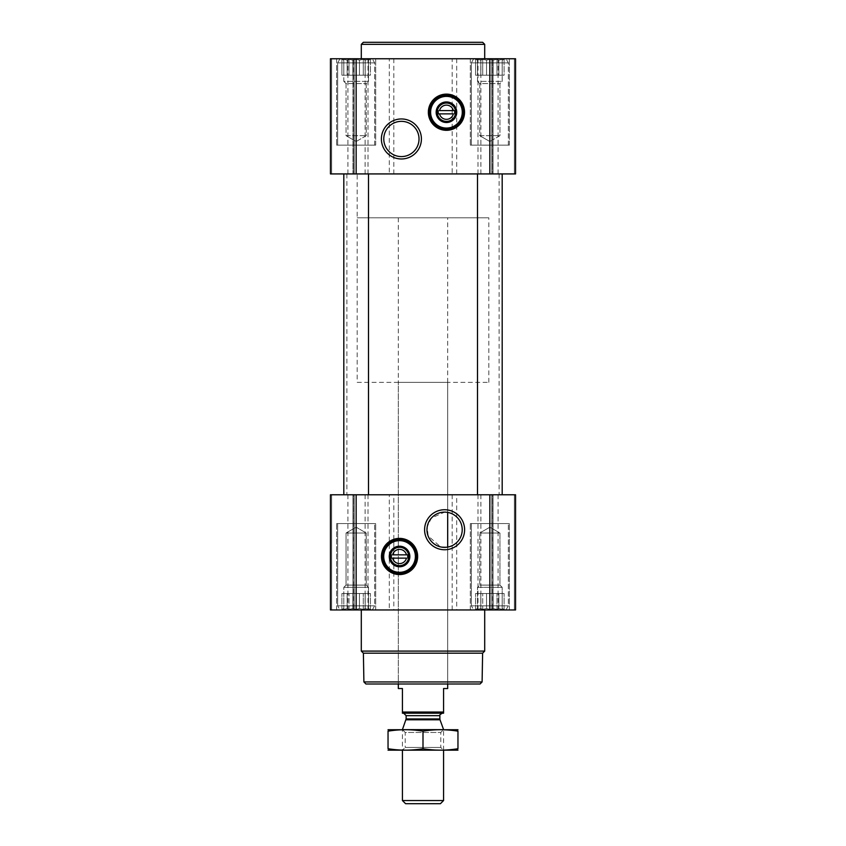 <?xml version="1.0" encoding="UTF-8"?>
<svg xmlns="http://www.w3.org/2000/svg" width="846" height="846" viewBox="0 0 846 846"><rect width="100%" height="100%" fill="white"/><g stroke="black" fill="none" stroke-linecap="round" stroke-linejoin="round"><path stroke-width="0.63" stroke-dasharray="4.23 3.17" d="M447.682 217.803L398.318 217.803L447.682 217.803L447.682 512.401A17.618 17.618 0 0 1 447.682 547.087L440.671 546.918L428.108 535.909L427.293 526.466L431.428 518.038L444.594 512.126L447.682 512.401L447.682 382.35L398.318 382.35L447.682 382.35M474.627 58.755L505.062 58.755L474.627 58.755L505.062 58.755L474.627 58.755L477.504 60.161L474.627 58.755M477.504 59.315L477.504 60.161L477.504 59.315L480.814 60.161L477.504 59.315L477.504 60.161L475.589 59.315L477.504 60.161L477.504 59.315L480.814 60.161L482.717 59.315L480.814 60.161L477.504 59.315L477.504 75.209L477.504 60.161L477.504 75.209L475.589 75.209L475.589 59.315L475.589 75.209L480.814 75.209L480.814 60.161L482.717 59.315L486.535 60.161L482.717 59.315L480.814 60.161L480.814 75.209L482.717 75.209L482.717 59.315L486.535 60.161L489.845 59.315L486.535 60.161L482.717 59.315L482.717 75.209L486.535 75.209L486.535 60.161L489.845 59.315L493.155 60.161L489.845 59.315L486.535 60.161L486.535 75.209L489.845 75.209L489.845 59.315L493.155 60.161L496.972 59.315L493.155 60.161L489.845 59.315L489.845 75.209L493.155 75.209L493.155 60.161L496.972 59.315L498.876 60.161L496.972 59.315L493.155 60.161L493.155 75.209L496.972 75.209L496.972 59.315L498.876 60.161L502.186 59.315L498.876 60.161L496.972 59.315L496.972 75.209L498.876 75.209L498.876 60.161L502.186 59.315L502.186 60.161L502.186 59.315L498.876 60.161L498.876 75.209L502.186 75.209L502.186 59.315L502.186 60.161L504.089 59.315L502.186 60.161L502.186 75.209L502.186 60.161L504.089 59.315L502.186 60.161L502.186 75.209L504.089 75.209L504.089 59.315L505.062 58.755L504.089 59.315L504.089 75.209L477.504 75.209L477.504 59.315L477.504 75.209L502.186 75.209L477.504 75.209L477.504 60.161L477.504 75.209L475.589 75.209L480.814 75.209L480.814 60.161L480.814 75.209L482.717 75.209L482.717 59.315L482.717 75.209L486.535 75.209L486.535 60.161L486.535 75.209L489.845 75.209L489.845 59.315L489.845 75.209L493.155 75.209L493.155 60.161L493.155 75.209L496.972 75.209L496.972 59.315L496.972 75.209L498.876 75.209L498.876 60.161L498.876 75.209L502.186 75.209L502.186 59.315L502.186 75.209L502.186 60.161L502.186 75.209L504.089 75.209L477.504 75.209L477.504 59.315M340.938 58.755L371.373 58.755L340.938 58.755L371.373 58.755L340.938 58.755L343.814 60.161L340.938 58.755M343.814 59.315L343.814 60.161L343.814 59.315L347.124 60.161L343.814 59.315L343.814 60.161L341.911 59.315L343.814 60.161L343.814 59.315L347.124 60.161L349.028 59.315L347.124 60.161L343.814 59.315L343.814 75.209L343.814 60.161L343.814 75.209L341.911 75.209L341.911 59.315L341.911 75.209L347.124 75.209L347.124 60.161L349.028 59.315L352.845 60.161L349.028 59.315L347.124 60.161L347.124 75.209L349.028 75.209L349.028 59.315L352.845 60.161L356.155 59.315L352.845 60.161L349.028 59.315L349.028 75.209L352.845 75.209L352.845 60.161L356.155 59.315L359.465 60.161L356.155 59.315L352.845 60.161L352.845 75.209L356.155 75.209L356.155 59.315L359.465 60.161L363.283 59.315L359.465 60.161L356.155 59.315L356.155 75.209L359.465 75.209L359.465 60.161L363.283 59.315L365.186 60.161L363.283 59.315L359.465 60.161L359.465 75.209L363.283 75.209L363.283 59.315L365.186 60.161L368.496 59.315L365.186 60.161L363.283 59.315L363.283 75.209L365.186 75.209L365.186 60.161L368.496 59.315L368.496 60.161L368.496 59.315L365.186 60.161L365.186 75.209L368.496 75.209L368.496 59.315L368.496 60.161L370.411 59.315L368.496 60.161L368.496 75.209L368.496 60.161L370.411 59.315L368.496 60.161L368.496 75.209L370.411 75.209L370.411 59.315L371.373 58.755L370.411 59.315L370.411 75.209L343.814 75.209L343.814 59.315L343.814 75.209L368.496 75.209L343.814 75.209L343.814 60.161L343.814 75.209L341.911 75.209L347.124 75.209L347.124 60.161L347.124 75.209L349.028 75.209L349.028 59.315L349.028 75.209L352.845 75.209L352.845 60.161L352.845 75.209L356.155 75.209L356.155 59.315L356.155 75.209L359.465 75.209L359.465 60.161L359.465 75.209L363.283 75.209L363.283 59.315L363.283 75.209L365.186 75.209L365.186 60.161L365.186 75.209L368.496 75.209L368.496 59.315L368.496 75.209L368.496 60.161L368.496 75.209L370.411 75.209L343.814 75.209L343.814 59.315M482.717 609.395L486.535 608.549L482.717 609.395L480.814 608.549L482.717 609.395L486.535 608.549L489.845 609.395L486.535 608.549L482.717 609.395L480.814 608.549L477.504 609.395L480.814 608.549L482.717 609.395L482.717 593.501L504.089 593.501L475.589 593.501L504.089 593.501L480.814 593.501L482.717 593.501L482.717 609.395M477.504 608.549L477.504 609.395L477.504 608.549L475.589 609.395L477.504 608.549L477.504 609.395L480.814 608.549L477.504 609.395L477.504 608.549L474.627 609.955L505.062 609.955L474.627 609.955L505.062 609.955L474.627 609.955L477.504 608.549L477.504 587.336L502.186 587.336L477.504 587.336L502.186 587.336L477.504 587.336L479.735 585.104L479.735 533.033L499.954 533.033L479.735 533.033L499.954 533.033L479.735 533.033L479.735 585.104L499.954 585.104L479.735 585.104L499.954 585.104L479.735 585.104L477.504 587.336L477.504 593.501L475.589 593.501L502.186 593.501L477.504 593.501L477.504 608.549M493.155 608.549L489.845 609.395L493.155 608.549L496.972 609.395L493.155 608.549L489.845 609.395L486.535 608.549L489.845 609.395L493.155 608.549L496.972 609.395L498.876 608.549L496.972 609.395L493.155 608.549L493.155 593.501L493.155 608.549M502.186 609.395L498.876 608.549L502.186 609.395L502.186 608.549L502.186 609.395L498.876 608.549L496.972 609.395L498.876 608.549L502.186 609.395L502.186 608.549L504.089 609.395L502.186 608.549L502.186 609.395L502.186 587.336L499.954 585.104L499.954 533.033L489.845 527.195L499.954 533.033L499.954 585.104L502.186 587.336L502.186 608.549L504.089 609.395L502.186 608.549L502.186 593.501L502.186 609.395M349.028 609.395L352.845 608.549L349.028 609.395L347.124 608.549L349.028 609.395L352.845 608.549L356.155 609.395L352.845 608.549L349.028 609.395L347.124 608.549L343.814 609.395L347.124 608.549L349.028 609.395L349.028 593.501L370.411 593.501L341.911 593.501L370.411 593.501L347.124 593.501L349.028 593.501L349.028 609.395M343.814 608.549L343.814 609.395L343.814 608.549L341.911 609.395L343.814 608.549L343.814 609.395L347.124 608.549L343.814 609.395L343.814 608.549L340.938 609.955L371.373 609.955L340.938 609.955L371.373 609.955L340.938 609.955L343.814 608.549L343.814 593.501L341.911 593.501L368.496 593.501L343.814 593.501L343.814 587.336L368.496 587.336L343.814 587.336L368.496 587.336L343.814 587.336L346.046 585.104L346.046 533.033L366.265 533.033L346.046 533.033L366.265 533.033L346.046 533.033L346.046 585.104L366.265 585.104L346.046 585.104L366.265 585.104L346.046 585.104L343.814 587.336L343.814 608.549M359.465 608.549L356.155 609.395L359.465 608.549L363.283 609.395L359.465 608.549L356.155 609.395L352.845 608.549L356.155 609.395L359.465 608.549L363.283 609.395L365.186 608.549L363.283 609.395L359.465 608.549L359.465 593.501L359.465 608.549M368.496 609.395L365.186 608.549L368.496 609.395L368.496 608.549L368.496 609.395L365.186 608.549L363.283 609.395L365.186 608.549L368.496 609.395L368.496 608.549L370.411 609.395L368.496 608.549L368.496 609.395L368.496 587.336L366.265 585.104L366.265 533.033L356.155 527.195L366.265 533.033L366.265 585.104L368.496 587.336L368.496 608.549L370.411 609.395L368.496 608.549L368.496 593.501L368.496 609.395M456.692 173.927L456.692 58.755L515.552 58.755L515.552 173.927L346.902 173.927L455.021 173.927L452.187 173.927L452.187 58.755L330.448 58.755L354.157 58.755L330.448 58.755L330.448 173.927L389.308 173.927L389.308 58.755M353.829 173.927L347.928 173.927L353.829 173.927L354.157 58.755L347.928 58.755L353.829 58.755L353.829 173.927M452.187 173.927L389.308 173.927M353.829 494.783L346.902 494.783L354.157 494.783L347.928 494.783L353.829 494.783L354.157 609.955L347.928 609.955L353.829 609.955L353.829 494.783M393.813 494.783L455.021 494.783L393.813 494.783L393.813 609.955L389.308 609.955L389.308 494.783L330.448 494.783L353.966 494.783L330.448 494.783L330.448 609.955L352.951 609.955L330.448 609.955L330.448 494.783L330.448 609.955L389.308 609.955M492.171 494.783L499.098 494.783L491.843 494.783L498.072 494.783L492.171 494.783L491.843 609.955L498.072 609.955L492.171 609.955L492.171 494.783M393.813 609.955L456.692 609.955L456.692 494.783L515.552 494.783L389.308 494.783M456.692 494.783L515.552 494.783L515.552 609.955L515.552 494.783L515.552 609.955L489.845 609.955L489.845 494.783M456.692 609.955L489.845 609.955M336.613 609.955L375.698 609.955L336.613 609.955L375.698 609.955L336.613 609.955L336.613 523.579L375.698 523.579L336.613 523.579L375.698 523.579L336.613 523.579L336.613 609.955M470.302 609.955L509.387 609.955L470.302 609.955L509.387 609.955L470.302 609.955L470.302 523.579L509.387 523.579L470.302 523.579L509.387 523.579L470.302 523.579L470.302 609.955M361.295 609.955L484.705 609.955L361.295 609.955M368.496 494.783L343.814 494.783L368.496 494.783L343.814 494.783L368.496 494.783L368.496 173.927L343.814 173.927L368.496 173.927M502.186 494.783L477.504 494.783L502.186 494.783L477.504 494.783L502.186 494.783L502.186 173.927L477.504 173.927L502.186 173.927M492.034 173.927L493.049 173.927L492.034 173.927M514.347 173.927L493.049 173.927L514.347 173.927L514.347 58.755L491.843 58.755L515.552 58.755L514.347 58.755L514.347 173.927M352.951 173.927L330.448 173.927L352.951 173.927L352.951 58.755L352.951 173.927M330.448 173.927L330.448 58.755L330.448 173.927M456.692 58.755L452.187 58.755M515.552 173.927L515.552 58.755L515.552 173.927M492.171 58.755L498.072 58.755L492.171 58.755L492.171 173.927L492.171 58.755M336.613 58.755L375.698 58.755L336.613 58.755L375.698 58.755L336.613 58.755L336.613 145.131L375.698 145.131L336.613 145.131L375.698 145.131L336.613 145.131L336.613 58.755M470.302 58.755L509.387 58.755L470.302 58.755L509.387 58.755L470.302 58.755L470.302 145.131L509.387 145.131L470.302 145.131L509.387 145.131L470.302 145.131L470.302 58.755M484.705 58.755L361.295 58.755L484.705 58.755M480.052 684.002L365.948 684.002M398.318 217.803L398.318 684.002L447.682 684.002L398.318 684.002L398.318 382.35M482.104 681.939L363.896 681.939M482.611 653.186L363.389 653.186M484.705 651.092L361.295 651.092M399.555 538.384A18.104 18.104 0 0 1 415.227 565.53A18.104 18.104 0 0 1 383.883 565.53A18.104 18.104 0 0 1 399.555 538.384M399.555 540.023A16.455 16.455 0 0 1 413.8 564.705A16.455 16.455 0 0 1 385.3 564.705A16.455 16.455 0 0 1 399.555 540.023M399.555 547.309A9.169 9.169 0 0 1 407.497 561.067A9.169 9.169 0 0 1 391.613 561.067A9.169 9.169 0 0 1 399.555 547.309M392.629 558.127L406.471 558.127M406.471 554.839L392.629 554.839M471.338 523.579L508.351 523.579L471.338 523.579L508.351 523.579L471.338 523.579L471.338 605.842L508.351 605.842L471.338 605.842L508.351 605.842L471.338 605.842L471.338 523.579M337.649 523.579L374.662 523.579L337.649 523.579L374.662 523.579L337.649 523.579L337.649 605.842L374.662 605.842L337.649 605.842L374.662 605.842L337.649 605.842L337.649 523.579M473.707 609.955L505.982 609.955L473.707 609.955L471.338 605.842L473.707 609.955L505.982 609.955L473.707 609.955M340.018 609.955L372.293 609.955L340.018 609.955L337.649 605.842L340.018 609.955L372.293 609.955L340.018 609.955M475.589 609.395L475.589 593.501L475.589 609.395M480.814 608.549L480.814 593.501L480.814 608.549M486.535 608.549L486.535 593.501L486.535 608.549M489.845 609.395L489.845 593.501L489.845 609.395M496.972 609.395L496.972 593.501L496.972 609.395M498.876 608.549L498.876 593.501L498.876 608.549M504.089 609.395L504.089 593.501L504.089 609.395L505.062 609.955L504.089 609.395M341.911 609.395L341.911 593.501L341.911 609.395M347.124 608.549L347.124 593.501L347.124 608.549M352.845 608.549L352.845 593.501L352.845 608.549M356.155 609.395L356.155 593.501L356.155 609.395M363.283 609.395L363.283 593.501L363.283 609.395M365.186 608.549L365.186 593.501L365.186 608.549M370.411 609.395L370.411 593.501L370.411 609.395L371.373 609.955L370.411 609.395M343.814 609.395L343.814 593.501L343.814 609.395M477.504 609.395L477.504 593.501L477.504 609.395M484.705 44.352L361.295 44.352M482.643 42.3L363.357 42.3M401.406 121.348A17.618 17.618 0 0 1 416.666 147.775A17.618 17.618 0 0 1 386.146 147.775A17.618 17.618 0 0 1 401.406 121.348M446.445 94.128A18.104 18.104 0 0 1 462.117 121.274A18.104 18.104 0 0 1 430.773 121.274A18.104 18.104 0 0 1 446.445 94.128M446.445 95.778A16.455 16.455 0 0 1 460.7 120.46A16.455 16.455 0 0 1 432.2 120.46A16.455 16.455 0 0 1 446.445 95.778M446.445 103.053A9.169 9.169 0 0 1 454.387 116.811A9.169 9.169 0 0 1 438.503 116.811A9.169 9.169 0 0 1 446.445 103.053M439.529 113.872L453.371 113.872M453.371 110.583L439.529 110.583M471.338 145.131L508.351 145.131L471.338 145.131L508.351 145.131L471.338 145.131L471.338 62.868L508.351 62.868L471.338 62.868L508.351 62.868L471.338 62.868L473.707 58.755L505.982 58.755L473.707 58.755L505.982 58.755L473.707 58.755L471.338 62.868L471.338 145.131M337.649 145.131L374.662 145.131L337.649 145.131L374.662 145.131L337.649 145.131L337.649 62.868L374.662 62.868L337.649 62.868L374.662 62.868L337.649 62.868L340.018 58.755L372.293 58.755L340.018 58.755L372.293 58.755L340.018 58.755L337.649 62.868L337.649 145.131M479.735 135.677L499.954 135.677L479.735 135.677L479.735 83.606L499.954 83.606L479.735 83.606L477.504 81.375L502.186 81.375L477.504 81.375L477.504 75.209L502.186 75.209L477.504 75.209L477.504 81.375L502.186 81.375L477.504 81.375L479.735 83.606L499.954 83.606L479.735 83.606L479.735 135.677L499.954 135.677L479.735 135.677L489.845 141.515L479.735 135.677M346.046 135.677L366.265 135.677L346.046 135.677L346.046 83.606L366.265 83.606L346.046 83.606L343.814 81.375L368.496 81.375L343.814 81.375L343.814 75.209L368.496 75.209L343.814 75.209L343.814 81.375L368.496 81.375L343.814 81.375L346.046 83.606L366.265 83.606L346.046 83.606L346.046 135.677L366.265 135.677L346.046 135.677L356.155 141.515L346.046 135.677M357.181 382.35L488.819 382.35L357.181 382.35L357.181 173.927L488.819 173.927L357.181 173.927L488.819 173.927L357.181 173.927L357.181 217.803L488.819 217.803L357.181 217.803M402.432 712.036L443.568 712.036L443.568 713.199L402.432 713.199L402.432 688.528L398.318 688.528M403.669 713.199L442.331 713.199L403.669 713.199M443.568 712.036L443.568 688.528L447.682 688.528M440.417 803.7L405.583 803.7M443.568 800.549L402.432 800.549M443.568 729.548L402.432 729.548M388.24 729.654L443.568 729.654L402.432 729.654L405.213 732.446L440.787 732.446L405.213 732.446L405.213 747.441L440.787 747.441L405.213 747.441L402.432 750.222L443.568 750.222L402.432 750.222L402.432 729.654L457.76 729.654M457.961 731.166C457.961 729.252 457.961 729.252 457.961 731.166C446.307 729.252 434.654 729.252 423 731.166C411.346 729.252 399.693 729.252 388.039 731.166C388.039 729.252 388.039 729.252 388.039 731.166L388.039 748.721C388.039 750.624 388.039 750.624 388.039 748.721C399.693 750.624 411.346 750.624 423 748.721C434.654 750.624 446.307 750.624 457.961 748.721C457.961 750.624 457.961 750.624 457.961 748.721L457.961 731.166M423 731.166L423 748.721M388.24 750.222L457.76 750.222M331.653 609.955L331.653 494.783L331.653 609.955M352.951 609.955L352.951 494.783L352.951 609.955M356.155 609.955L356.155 494.783M365.102 609.955L365.102 494.783M368.01 609.955L368.01 494.783M452.187 609.955L452.187 494.783M477.99 609.955L477.99 494.783M480.898 609.955L480.898 494.783M514.347 609.955L514.347 494.783L514.347 609.955M493.049 609.955L493.049 494.783L493.049 609.955M331.653 173.927L331.653 58.755L331.653 173.927M356.155 173.927L356.155 58.755M365.102 173.927L365.102 58.755M368.01 173.927L368.01 58.755M393.813 173.927L393.813 58.755M477.99 173.927L477.99 58.755M480.898 173.927L480.898 58.755M489.845 173.927L489.845 58.755M493.049 173.927L493.049 58.755L493.049 173.927M440.015 719.787L405.985 719.787M439.867 718.941L406.133 718.941M439.867 715.674L406.133 715.674M354.157 609.955L354.157 494.783L354.157 609.955M347.928 609.955L347.928 494.783M491.843 609.955L491.843 494.783L491.843 609.955M498.072 609.955L498.072 494.783M477.504 173.927L477.504 494.783M346.902 173.927L346.902 494.783M499.098 173.927L499.098 494.783M343.814 173.927L343.814 494.783M354.157 173.927L354.157 58.755L354.157 173.927M347.928 173.927L347.928 58.755M491.843 173.927L491.843 58.755L491.843 173.927M498.072 173.927L498.072 58.755M509.387 609.955L509.387 523.579L509.387 609.955M375.698 609.955L375.698 523.579L375.698 609.955M505.982 609.955L508.351 605.842L508.351 523.579L508.351 605.842L505.982 609.955M372.293 609.955L374.662 605.842L374.662 523.579L374.662 605.842L372.293 609.955M489.845 527.195L479.735 533.033L489.845 527.195M356.155 527.195L346.046 533.033L356.155 527.195M509.387 145.131L509.387 58.755L509.387 145.131M375.698 145.131L375.698 58.755L375.698 145.131M508.351 145.131L508.351 62.868L505.982 58.755L508.351 62.868L508.351 145.131M374.662 145.131L374.662 62.868L372.293 58.755L374.662 62.868L374.662 145.131M489.845 141.515L499.954 135.677L499.954 83.606L502.186 81.375L502.186 75.209L502.186 81.375L499.954 83.606L499.954 135.677L489.845 141.515M356.155 141.515L366.265 135.677L366.265 83.606L368.496 81.375L368.496 75.209L368.496 81.375L366.265 83.606L366.265 135.677L356.155 141.515M447.682 684.002L447.682 547.087L447.682 684.002M488.819 382.35L488.819 217.803M443.568 750.222L443.568 729.654L440.787 732.446L440.787 747.441L443.568 750.222"/><path stroke-width="1.27" d="M444.594 512.126A17.618 17.618 0 0 1 459.854 538.553A17.618 17.618 0 0 1 429.334 538.553A17.618 17.618 0 0 1 444.594 512.126M447.682 547.087L447.682 512.401L447.682 547.087M453.371 113.872A7.117 7.117 0 0 1 439.529 113.872L453.371 113.872M406.471 558.127A7.117 7.117 0 0 1 392.629 558.127L406.471 558.127M330.448 609.955L330.448 494.783L515.552 494.783L515.552 609.955L330.448 609.955M399.555 538.384A18.104 18.104 0 0 1 415.227 565.53A18.104 18.104 0 0 1 383.883 565.53A18.104 18.104 0 0 1 399.555 538.384M444.594 509.736A20.008 20.008 0 0 1 461.927 539.748A20.008 20.008 0 0 1 427.272 539.748A20.008 20.008 0 0 1 444.594 509.736M502.186 173.927L502.186 494.783M368.496 173.927L368.496 494.783M330.448 173.927L330.448 58.755L515.552 58.755L515.552 173.927L330.448 173.927M446.445 94.128A18.104 18.104 0 0 1 462.117 121.274A18.104 18.104 0 0 1 430.773 121.274A18.104 18.104 0 0 1 446.445 94.128M401.406 118.958A20.008 20.008 0 0 1 418.728 148.97A20.008 20.008 0 0 1 384.073 148.97A20.008 20.008 0 0 1 401.406 118.958M482.104 681.939L363.896 681.939L365.948 684.002L480.052 684.002L482.104 681.939L482.611 653.186L484.705 651.092L484.705 609.955M363.896 681.939L363.389 653.186L482.611 653.186M363.389 653.186L361.295 651.092L484.705 651.092M361.295 651.092L361.295 609.955M392.629 554.839A7.117 7.117 0 0 1 406.471 554.839L392.629 554.839M406.471 554.839L407.783 554.839L407.783 558.127L407.783 554.839L406.471 554.839M392.629 558.127L391.328 558.127L391.328 554.839L391.328 558.127L392.629 558.127M399.555 547.309A9.169 9.169 0 0 1 407.497 561.067A9.169 9.169 0 0 1 391.613 561.067A9.169 9.169 0 0 1 399.555 547.309M399.555 546.199A10.279 10.279 0 0 1 408.459 561.628A10.279 10.279 0 0 1 390.651 561.628A10.279 10.279 0 0 1 399.555 546.199M399.555 540.647A15.841 15.841 0 0 1 413.271 564.398A15.841 15.841 0 0 1 385.839 564.398A15.841 15.841 0 0 1 399.555 540.647M399.555 540.023A16.455 16.455 0 0 1 413.8 564.705A16.455 16.455 0 0 1 385.3 564.705A16.455 16.455 0 0 1 399.555 540.023M361.295 58.755L361.295 44.352L484.705 44.352L484.705 58.755M361.295 44.352L363.357 42.3L482.643 42.3L484.705 44.352M401.406 121.348A17.618 17.618 0 0 1 416.666 147.775A17.618 17.618 0 0 1 386.146 147.775A17.618 17.618 0 0 1 401.406 121.348M439.529 110.583A7.117 7.117 0 0 1 453.371 110.583L439.529 110.583M453.371 110.583L454.672 110.583L454.672 113.872L454.672 110.583L453.371 110.583M439.529 113.872L438.217 113.872L438.217 110.583L438.217 113.872L439.529 113.872M446.445 103.053A9.169 9.169 0 0 1 454.387 116.811A9.169 9.169 0 0 1 438.503 116.811A9.169 9.169 0 0 1 446.445 103.053M446.445 101.943A10.279 10.279 0 0 1 455.349 117.372A10.279 10.279 0 0 1 437.541 117.372A10.279 10.279 0 0 1 446.445 101.943M446.445 96.391A15.841 15.841 0 0 1 460.161 120.143A15.841 15.841 0 0 1 432.729 120.143A15.841 15.841 0 0 1 446.445 96.391M446.445 95.778A16.455 16.455 0 0 1 460.7 120.46A16.455 16.455 0 0 1 432.2 120.46A16.455 16.455 0 0 1 446.445 95.778M443.568 712.036L402.432 712.036L402.432 713.199L443.568 713.199L443.568 688.528L447.682 688.528L447.682 684.002M402.432 712.036L402.432 688.528L398.318 688.528L398.318 684.002M443.568 800.549L402.432 800.549L405.583 803.7L440.417 803.7L443.568 800.549L443.568 750.222M402.432 729.654L443.568 729.654M402.432 800.549L402.432 750.222M403.669 713.199L406.133 715.674L406.133 718.941L402.432 729.548M457.961 729.717L388.039 729.717M457.961 731.166C457.961 729.252 457.961 729.252 457.961 731.166L457.961 748.721C457.961 750.624 457.961 750.624 457.961 748.721C446.307 750.624 434.654 750.624 423 748.721C411.346 750.624 399.693 750.624 388.039 748.721C388.039 750.624 388.039 750.624 388.039 748.721L388.039 731.166C388.039 729.252 388.039 729.252 388.039 731.166C399.693 729.252 411.346 729.252 423 731.166C434.654 729.252 446.307 729.252 457.961 731.166M423 731.166L423 748.721M457.961 750.169L388.039 750.169M489.845 609.955L489.845 494.783M356.155 609.955L356.155 494.783M489.845 173.927L489.845 58.755M356.155 173.927L356.155 58.755M399.555 538.786A17.692 17.692 0 0 1 414.878 565.329A17.692 17.692 0 0 1 384.232 565.329A17.692 17.692 0 0 1 399.555 538.786M446.445 94.53A17.692 17.692 0 0 1 461.768 121.073A17.692 17.692 0 0 1 431.122 121.073A17.692 17.692 0 0 1 446.445 94.53M405.985 719.787L440.015 719.787L443.568 729.548M406.133 718.941L439.867 718.941L440.015 719.787M406.133 715.674L439.867 715.674C439.148 715.346 439.973 714.521 442.331 713.199M477.504 173.927L477.504 494.783M343.814 173.927L343.814 494.783M439.867 718.941L439.867 715.674"/></g></svg>
